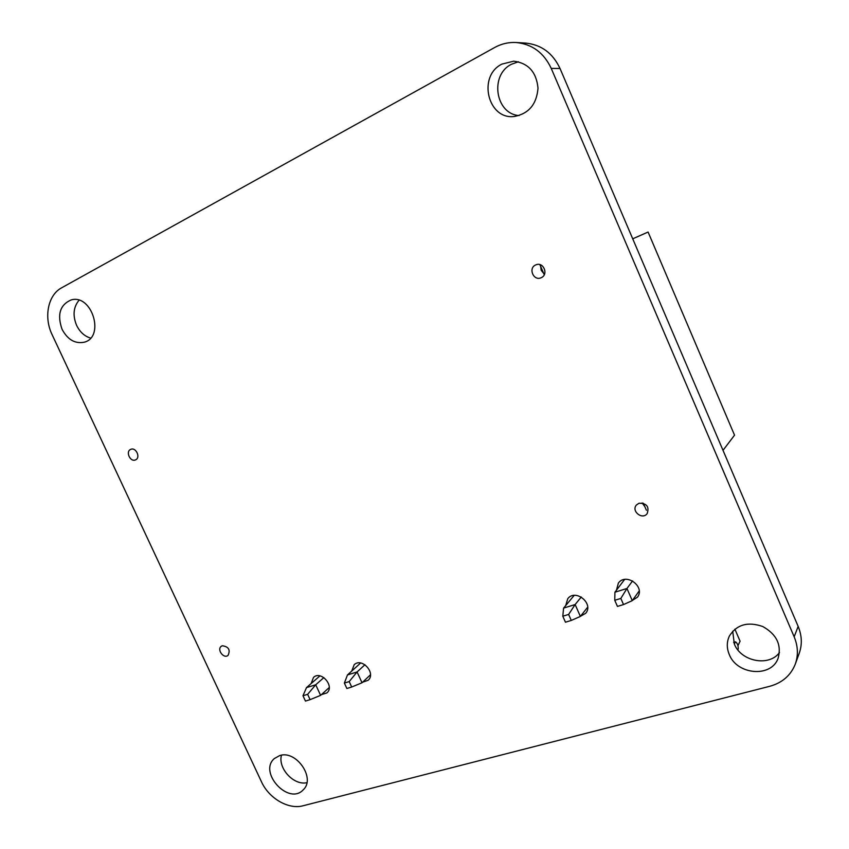 <?xml version="1.0" encoding="UTF-8"?>
<svg xmlns="http://www.w3.org/2000/svg" width="849" height="849" viewBox="0 0 849 849"><rect width="100%" height="100%" fill="white"/><g stroke="black" fill="none" stroke-linecap="round" stroke-linejoin="round"><path stroke-width="1.27" d="M494.723 47.47C501.472 43.766 508.604 42.121 516.139 42.514C532.153 44.095 543.859 52.723 551.234 68.408L794.165 636.814C798.018 646.131 798.4 655.205 795.322 664.024C790.822 675.401 782.29 682.819 769.746 686.3L303.082 805.765C288.543 809.85 268.91 798.4 261.471 781.78L52.097 334.644C43.607 317.239 47.947 294.996 61.627 287.811L494.723 47.47M516.139 42.514L525.542 43.076C541.291 44.626 552.795 53.094 560.022 68.482L798.156 626.403C801.934 635.561 802.305 644.487 799.27 653.168L795.322 664.024M639.064 503.224C646.811 503.234 649.496 506.726 647.118 513.709C642.162 520.225 630.892 510.928 636.485 504.953L639.064 503.224M644.805 506.556L642.131 502.937M535.666 264.962L535.899 264.856C543.477 261.407 548.889 274.705 541.142 277.719C533.607 281.38 527.908 268.135 535.666 264.962M543.657 273.336L541.195 270.343L540.675 266.459M616.47 590.172L618.359 583.114C625.904 572.247 645.633 586.68 637.461 597.165L631.412 601.028M623.389 581.066L623.325 579.75M311.105 683.594L313.525 677.385C321.049 670.158 334.984 686.279 326.918 692.911L321.389 694.641M351.751 671.06L354.171 664.735C361.823 657.094 376.362 673.225 368.158 680.272L362.576 682.225M565.699 605.57L567.79 598.641C575.537 588.484 594.067 603.554 585.704 613.275L579.835 616.661M573.351 596.38L573.319 595.51M501.886 64.11L513.719 61.181C528.322 63.081 536.419 72.069 538.011 88.147C536.674 104.236 528.821 113.67 514.441 116.451C487.995 120.208 477.212 76.177 501.886 64.11M519.079 115.56C495.423 114.042 489.417 74.988 511.48 64.259L518.431 61.775M130.661 449.397L130.735 449.365C135.957 446.807 140.955 457.781 135.532 459.871C130.332 462.472 125.259 451.551 130.661 449.397M222.289 645.76C228.668 646.641 230.578 649.867 228.031 655.439C223.595 659.079 216.569 649.389 221.356 646.238L222.289 645.76M62.073 329.327C56.936 314.629 59.961 304.823 71.146 299.93C92.074 293.712 105.276 337.329 84.093 342.232C74.988 343.941 67.644 339.642 62.073 329.327M90.578 338.082C84.55 336.268 79.891 332.033 76.612 325.379C72.568 315.478 73.375 307.105 79.031 300.259M279.692 755.578C296.259 749.763 315.998 778.459 303.22 789.825C288.787 805.733 258.107 772.367 274.344 758.55L279.692 755.578M306.882 782.682C293.828 785.771 277.75 768.313 281.454 755.196M729.259 654.473C726.585 648.01 726.648 641.833 729.44 635.933C736.805 624.493 747.927 621.362 762.795 626.541C776.612 634.309 781.727 644.858 778.14 658.208C771.391 677.926 736.943 674.955 729.259 654.473M779.499 652.52C769.045 667.027 741.018 661.509 734.321 643.998L732.708 631.2M723.008 450.341L734.534 435.176L648.084 232.042L632.728 238.813M646.407 510.249L643.351 503.213M539.879 264.623L544.262 274.747M737.983 645.601L740.073 641.197L734.884 629.151M734.321 643.998L735.521 641.823C737.441 643.202 738.343 645.611 738.227 649.061L737.845 649.878M581.268 597.017L575.134 604.53L580.376 616.427L587.646 607.226M574.179 595.393L563.587 608.107L562.802 616.215L565.455 622.211L571.281 620.439L568.628 614.432L562.802 616.215M632.579 580.907L626.955 588.484L632.272 600.646L639.191 590.968M624.62 579.453L614.92 592.209L614.761 600.296L617.446 606.419L623.527 604.573L620.831 598.439L614.761 600.296M568.628 614.432L575.134 604.53L563.587 608.107M580.376 616.427L571.281 620.439M620.831 598.439L626.955 588.484L614.92 592.209M632.272 600.646L623.527 604.573M323.872 677.587L315.722 684.772L320.604 695.352L329.242 687.541M319.914 675.889L306.489 687.626L302.987 695.745L305.449 701.072L310.108 699.65L307.635 694.323L302.987 695.745M364.953 664.725L357.079 671.962L362.024 682.755L370.472 674.796M360.623 662.995L347.485 674.934L344.376 683.063L346.87 688.497L351.698 687.021L349.204 681.588L344.376 683.063M307.635 694.323L315.722 684.772L306.489 687.626M320.604 695.352L310.108 699.65M349.204 681.588L357.079 671.962L347.485 674.934M362.024 682.755L351.698 687.021M560.022 68.482L551.234 68.408M798.156 626.403L794.165 636.814M735.223 642.109L733.738 642.523M733.674 642.332L735.521 641.823"/></g></svg>

